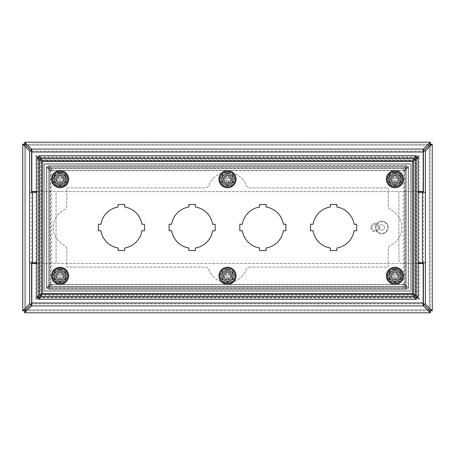 <?xml version="1.0" encoding="UTF-8"?>
<svg xmlns="http://www.w3.org/2000/svg" width="455" height="455" viewBox="0 0 455 455"><rect width="100%" height="100%" fill="white"/><g stroke="black" fill="none" stroke-linecap="round" stroke-linejoin="round"><path stroke-width="0.34" stroke-dasharray="2.27 1.71" d="M60.054 279.865A4.027 4.027 0 0 0 63.546 273.819A4.027 4.027 0 0 0 56.568 273.819A4.027 4.027 0 0 0 60.054 279.865A4.027 4.027 0 0 0 63.546 273.819A4.027 4.027 0 0 0 56.568 273.819A4.027 4.027 0 0 0 60.054 279.865M394.946 279.865A4.027 4.027 0 0 0 398.432 273.819A4.027 4.027 0 0 0 391.454 273.819A4.027 4.027 0 0 0 394.946 279.865A4.027 4.027 0 0 0 398.432 273.819A4.027 4.027 0 0 0 391.454 273.819A4.027 4.027 0 0 0 394.946 279.865M394.946 183.194A4.027 4.027 0 0 0 398.432 177.154A4.027 4.027 0 0 0 391.454 177.154A4.027 4.027 0 0 0 394.946 183.194A4.027 4.027 0 0 0 398.432 177.154A4.027 4.027 0 0 0 391.454 177.154A4.027 4.027 0 0 0 394.946 183.194M60.054 183.194A4.027 4.027 0 0 0 63.546 177.154A4.027 4.027 0 0 0 56.568 177.154A4.027 4.027 0 0 0 60.054 183.194A4.027 4.027 0 0 0 63.546 177.154A4.027 4.027 0 0 0 56.568 177.154A4.027 4.027 0 0 0 60.054 183.194M227.5 279.865A4.027 4.027 0 0 0 230.992 273.819A4.027 4.027 0 0 0 224.008 273.819A4.027 4.027 0 0 0 227.5 279.865A4.027 4.027 0 0 0 230.992 273.819A4.027 4.027 0 0 0 224.008 273.819A4.027 4.027 0 0 0 227.5 279.865M227.5 183.194A4.027 4.027 0 0 0 230.992 177.154A4.027 4.027 0 0 0 224.008 177.154A4.027 4.027 0 0 0 227.5 183.194A4.027 4.027 0 0 0 230.992 177.154A4.027 4.027 0 0 0 224.008 177.154A4.027 4.027 0 0 0 227.5 183.194M283.351 224.241A20.748 20.748 0 0 0 266.118 207.014L266.118 204.454L259.606 204.454L259.606 207.014A20.748 20.748 0 0 0 242.373 224.241L239.819 224.241L239.819 230.759L242.373 230.759A20.748 20.748 0 0 0 259.606 247.986L259.606 250.546L266.118 250.546L266.118 247.986A20.748 20.748 0 0 0 283.351 230.759L285.905 230.759L285.905 224.241L283.351 224.241M212.627 224.241A20.748 20.748 0 0 0 195.394 207.014L195.394 204.454L188.882 204.454L188.882 207.014A20.748 20.748 0 0 0 171.649 224.241L169.095 224.241L169.095 230.759L171.649 230.759A20.748 20.748 0 0 0 188.882 247.986L188.882 250.546L195.394 250.546L195.394 247.986A20.748 20.748 0 0 0 212.627 230.759L215.181 230.759L215.181 224.241L212.627 224.241M141.903 224.241A20.748 20.748 0 0 0 124.67 207.014L124.67 204.454L118.152 204.454L118.152 207.014A20.748 20.748 0 0 0 100.925 224.241L98.371 224.241L98.371 230.759L100.925 230.759A20.748 20.748 0 0 0 118.152 247.986L118.152 250.546L124.67 250.546L124.67 247.986A20.748 20.748 0 0 0 141.903 230.759L144.457 230.759L144.457 224.241L141.903 224.241M354.075 224.241A20.748 20.748 0 0 0 336.848 207.014L336.848 204.454L330.33 204.454L330.33 207.014A20.748 20.748 0 0 0 313.097 224.241L310.543 224.241L310.543 230.759L313.097 230.759A20.748 20.748 0 0 0 330.33 247.986L330.33 250.546L336.848 250.546L336.848 247.986A20.748 20.748 0 0 0 354.075 230.759L356.629 230.759L356.629 224.241L354.075 224.241M413.675 296.734L413.675 294.812L412.702 293.833L42.298 293.833L42.298 161.167L412.702 161.167L412.702 293.833L413.68 294.806L413.68 160.194L412.702 161.167L413.675 160.188L41.325 160.188L42.298 161.167L41.32 160.194L41.32 294.806L42.298 293.833L41.32 294.806L415.603 294.806M41.325 296.734L41.325 294.812L39.397 294.806M415.603 160.194L413.68 160.194L413.675 158.266M41.325 158.266L41.325 160.188L39.397 160.194M38.789 297.342L416.211 297.342L416.211 157.663L38.789 157.657L38.789 297.337M249.977 267.091A4.288 4.288 0 0 0 245.967 269.872A19.719 19.719 0 0 1 209.033 269.872A4.288 4.288 0 0 0 205.023 267.091L66.811 267.091L66.811 249.141A4.288 4.288 0 0 0 64.382 245.273A19.719 19.719 0 0 1 64.382 209.727A4.288 4.288 0 0 0 66.811 205.859L66.811 187.909L205.023 187.909A4.288 4.288 0 0 0 209.033 185.128A19.719 19.719 0 0 1 245.967 185.128A4.288 4.288 0 0 0 249.977 187.909L388.189 187.909L388.189 205.859A4.288 4.288 0 0 0 390.617 209.727A19.719 19.719 0 0 1 390.617 245.273A4.288 4.288 0 0 0 388.189 249.141L388.189 267.091L249.977 267.091L388.189 267.091L388.189 249.141A4.288 4.288 0 0 1 390.617 245.273A19.719 19.719 0 0 0 390.617 209.727A4.288 4.288 0 0 1 388.189 205.859L388.189 187.909L249.977 187.909A4.288 4.288 0 0 1 245.967 185.128A19.719 19.719 0 0 0 209.033 185.128A4.288 4.288 0 0 1 205.023 187.909L66.811 187.909L66.811 205.859A4.288 4.288 0 0 1 64.382 209.727A19.719 19.719 0 0 0 64.382 245.273A4.288 4.288 0 0 1 66.811 249.141L66.811 267.091L205.023 267.091A4.288 4.288 0 0 1 209.033 269.872A19.719 19.719 0 0 0 245.967 269.872A4.288 4.288 0 0 1 249.977 267.091M394.946 172.326A6.859 6.859 0 0 1 400.883 182.614A6.859 6.859 0 0 1 389.002 182.614A6.859 6.859 0 0 1 394.946 172.326A6.859 6.859 0 0 1 400.883 182.614A6.859 6.859 0 0 1 389.002 182.614A6.859 6.859 0 0 1 394.946 172.326M60.054 172.326A6.859 6.859 0 0 1 65.998 182.614A6.859 6.859 0 0 1 54.117 182.614A6.859 6.859 0 0 1 60.054 172.326A6.859 6.859 0 0 1 65.998 182.614A6.859 6.859 0 0 1 54.117 182.614A6.859 6.859 0 0 1 60.054 172.326M394.946 268.956A6.859 6.859 0 0 1 400.883 279.245A6.859 6.859 0 0 1 389.002 279.245A6.859 6.859 0 0 1 394.946 268.956A6.859 6.859 0 0 1 400.883 279.245A6.859 6.859 0 0 1 389.002 279.245A6.859 6.859 0 0 1 394.946 268.956M60.054 268.956A6.859 6.859 0 0 1 65.998 279.245A6.859 6.859 0 0 1 54.117 279.245A6.859 6.859 0 0 1 60.054 268.956A6.859 6.859 0 0 1 65.998 279.245A6.859 6.859 0 0 1 54.117 279.245A6.859 6.859 0 0 1 60.054 268.956M51.773 168.754L48.702 165.683C49.021 165.421 49.339 166.371 49.658 168.532C47.502 168.213 46.552 167.889 46.808 167.571L48.696 167.571L49.658 168.532L48.702 167.571L51.773 170.642L403.227 170.642L406.161 167.537L48.702 167.571L48.702 165.683L406.161 165.58L403.227 168.754L403.227 284.352L406.304 287.429L406.338 167.707L403.227 170.648L405.115 170.648L405.115 284.352L51.773 284.358L48.839 287.463L406.298 287.429L403.227 284.358L403.227 286.246L51.773 286.246L51.773 170.648L48.696 167.571L48.696 287.429L51.773 284.352L49.885 284.352L49.885 170.648L51.773 170.648L51.773 168.754L403.227 168.754M405.115 170.648L408.192 167.571C408.448 167.889 407.498 168.208 405.342 168.532C405.661 166.371 405.979 165.421 406.298 165.683L406.298 167.571L405.342 168.532L406.304 167.571L408.289 167.707L408.289 287.293L405.115 284.352M403.227 286.246L406.298 289.317C405.979 289.579 405.661 288.629 405.342 286.468C407.498 286.786 408.448 287.111 408.192 287.429L406.304 287.429L405.342 286.468L406.298 287.429L406.161 289.42L48.839 289.42L51.773 286.246M49.885 284.352L46.808 287.429C46.552 287.111 47.502 286.792 49.658 286.468C49.339 288.629 49.021 289.579 48.702 289.317L48.702 287.429L49.658 286.468L48.696 287.429L46.711 287.293L46.711 167.707L49.885 170.648M371.843 227.5A3.259 3.259 0 0 1 376.729 224.679A3.259 3.259 0 0 1 376.729 230.321A3.259 3.259 0 0 1 371.843 227.5A3.259 3.259 0 0 0 376.729 230.321A3.259 3.259 0 0 0 376.729 224.679A3.259 3.259 0 0 0 371.843 227.5M370.814 227.5A4.288 4.288 0 0 0 377.24 231.214A4.288 4.288 0 0 0 377.24 223.786A4.288 4.288 0 0 0 370.814 227.5A4.288 4.288 0 0 1 377.24 223.786A4.288 4.288 0 0 1 377.24 231.214A4.288 4.288 0 0 1 370.814 227.5M375.381 227.5A6.427 6.427 0 0 1 385.027 221.932A6.427 6.427 0 0 1 385.027 233.068A6.427 6.427 0 0 1 375.381 227.5A6.427 6.427 0 0 0 381.808 233.927A6.427 6.427 0 0 0 388.24 227.5A6.427 6.427 0 0 0 381.808 221.073A6.427 6.427 0 0 0 375.381 227.5M376.069 227.5A5.744 5.744 0 0 1 384.68 222.523A5.744 5.744 0 0 1 384.68 232.477A5.744 5.744 0 0 1 376.069 227.5M387.552 227.5A5.744 5.744 0 0 0 378.935 222.523A5.744 5.744 0 0 0 378.935 232.477A5.744 5.744 0 0 0 387.552 227.5M379.134 227.5A2.679 2.679 0 0 0 383.15 229.82A2.679 2.679 0 0 0 383.15 225.179A2.679 2.679 0 0 0 379.134 227.5A2.679 2.679 0 0 0 383.15 229.82A2.679 2.679 0 0 0 383.15 225.179A2.679 2.679 0 0 0 379.134 227.5M389.537 179.162A5.403 5.403 0 0 0 397.636 183.837A5.403 5.403 0 0 0 397.636 174.481A5.403 5.403 0 0 0 389.537 179.162A5.403 5.403 0 0 1 397.636 174.481A5.403 5.403 0 0 1 397.636 183.837A5.403 5.403 0 0 1 389.537 179.162M393.82 179.162A1.115 1.115 0 0 0 395.492 180.123A1.115 1.115 0 0 0 395.492 178.195A1.115 1.115 0 0 0 393.82 179.162A1.115 1.115 0 0 1 395.492 178.195A1.115 1.115 0 0 1 395.492 180.123A1.115 1.115 0 0 1 393.82 179.162M387.973 179.162A6.962 6.962 0 0 1 398.415 173.133A6.962 6.962 0 0 1 398.415 185.191A6.962 6.962 0 0 1 387.973 179.162A6.962 6.962 0 0 1 398.415 173.133A6.962 6.962 0 0 1 398.415 185.191A6.962 6.962 0 0 1 387.973 179.162M390.839 179.162A4.095 4.095 0 0 0 396.982 182.711A4.095 4.095 0 0 0 396.982 175.613A4.095 4.095 0 0 0 390.839 179.162A4.095 4.095 0 0 1 396.982 175.613A4.095 4.095 0 0 1 396.982 182.711A4.095 4.095 0 0 1 390.839 179.162M388.513 275.832A6.427 6.427 0 0 1 398.159 270.264A6.427 6.427 0 0 1 398.159 281.4A6.427 6.427 0 0 1 388.513 275.832A6.427 6.427 0 0 0 398.159 281.4A6.427 6.427 0 0 0 398.159 270.264A6.427 6.427 0 0 0 388.513 275.832M390.828 275.832A4.118 4.118 0 0 1 396.999 272.272A4.118 4.118 0 0 1 396.999 279.398A4.118 4.118 0 0 1 390.919 274.974L392.483 274.974A2.605 2.605 0 0 1 394.087 273.37L394.087 271.811A4.118 4.118 0 0 1 395.799 271.811L395.799 273.37A2.605 2.605 0 0 1 397.403 274.974L398.967 274.974A4.118 4.118 0 0 1 398.967 276.691L397.403 276.691A2.605 2.605 0 0 1 395.799 278.295L395.799 279.859A4.118 4.118 0 0 1 394.087 279.859L394.087 278.295A2.605 2.605 0 0 1 392.483 276.691L390.919 276.691A4.118 4.118 0 0 1 390.828 275.832M394.087 271.811A4.118 4.118 0 0 0 390.919 274.974L392.483 274.974A2.605 2.605 0 0 1 394.087 273.37L394.087 271.811M390.919 276.691A4.118 4.118 0 0 0 394.087 279.859L394.087 278.295A2.605 2.605 0 0 1 392.483 276.691L390.919 276.691M395.799 279.859A4.118 4.118 0 0 0 398.967 276.691L397.403 276.691A2.605 2.605 0 0 1 395.799 278.295L395.799 279.859M398.967 274.974A4.118 4.118 0 0 0 395.799 271.811L395.799 273.37A2.605 2.605 0 0 1 397.403 274.974L398.967 274.974M398.199 275.832A3.259 3.259 0 0 1 393.313 278.653A3.259 3.259 0 0 1 393.313 273.011A3.259 3.259 0 0 1 398.199 275.832A3.259 3.259 0 0 0 393.313 273.011A3.259 3.259 0 0 0 393.313 278.653A3.259 3.259 0 0 0 398.199 275.832M399.228 275.832A4.288 4.288 0 0 0 392.801 272.118A4.288 4.288 0 0 0 392.801 279.546A4.288 4.288 0 0 0 399.228 275.832A4.288 4.288 0 0 1 392.801 279.546A4.288 4.288 0 0 1 392.801 272.118A4.288 4.288 0 0 1 399.228 275.832M396.914 275.832A1.974 1.974 0 0 0 393.956 274.126A1.974 1.974 0 0 0 393.956 277.539A1.974 1.974 0 0 0 396.914 275.832M387.228 275.832A7.718 7.718 0 0 1 398.802 269.15A7.718 7.718 0 0 1 398.802 282.515A7.718 7.718 0 0 1 387.228 275.832M400.292 278.921L394.946 282.009L389.594 278.921L389.594 272.744L394.946 269.656L400.292 272.744L400.292 278.921M390.657 275.832A4.288 4.288 0 0 0 397.084 279.546A4.288 4.288 0 0 0 397.084 272.118A4.288 4.288 0 0 0 390.657 275.832A4.288 4.288 0 0 0 397.084 279.546A4.288 4.288 0 0 0 397.084 272.118A4.288 4.288 0 0 0 390.657 275.832M386.369 275.832A8.571 8.571 0 0 0 399.228 283.26A8.571 8.571 0 0 0 399.228 268.41A8.571 8.571 0 0 0 386.369 275.832M222.091 179.162A5.403 5.403 0 0 0 230.19 183.837A5.403 5.403 0 0 0 230.19 174.481A5.403 5.403 0 0 0 222.091 179.162A5.403 5.403 0 0 1 230.19 174.481A5.403 5.403 0 0 1 230.19 183.837A5.403 5.403 0 0 1 222.091 179.162M226.38 179.162A1.115 1.115 0 0 0 228.052 180.123A1.115 1.115 0 0 0 228.052 178.195A1.115 1.115 0 0 0 226.38 179.162A1.115 1.115 0 0 1 228.052 178.195A1.115 1.115 0 0 1 228.052 180.123A1.115 1.115 0 0 1 226.38 179.162M220.533 179.162A6.962 6.962 0 0 1 230.975 173.133A6.962 6.962 0 0 1 230.975 185.191A6.962 6.962 0 0 1 220.533 179.162A6.962 6.962 0 0 1 230.975 173.133A6.962 6.962 0 0 1 230.975 185.191A6.962 6.962 0 0 1 220.533 179.162M223.394 179.162A4.095 4.095 0 0 0 229.542 182.711A4.095 4.095 0 0 0 229.542 175.613A4.095 4.095 0 0 0 223.394 179.162A4.095 4.095 0 0 1 229.542 175.613A4.095 4.095 0 0 1 229.542 182.711A4.095 4.095 0 0 1 223.394 179.162M408.51 166.496L46.49 166.496L50.516 170.517L404.484 170.517L408.51 166.496L408.51 288.504L404.552 284.551L404.552 170.449L406.372 168.629L406.372 286.371L404.552 284.551L50.448 284.551L46.49 288.504L46.49 166.496M46.49 288.504L408.51 288.504M41.553 293.447L41.553 161.553L413.447 161.553L413.447 293.447L41.553 293.447L413.459 293.458L413.459 161.542L415.688 159.313L39.312 159.313L41.553 161.553L41.541 293.458L413.459 293.458L413.459 161.542L41.541 161.542L41.541 293.458L39.312 295.687L415.688 295.687L413.447 293.447M404.552 170.449L50.448 170.449L48.628 168.629L406.372 168.629M50.448 170.449L50.448 284.551L404.552 284.551M50.448 284.551L48.628 286.371L48.628 168.629M39.312 159.313L39.312 295.687M415.688 295.687L415.688 159.313M408.317 288.316L46.683 288.316L46.683 166.684L408.317 166.684L408.317 288.316L408.317 166.684L46.683 166.684L46.683 288.316L408.317 288.316M417.935 297.337L417.935 157.663M416.211 157.066L38.789 157.066M37.065 157.663L37.065 297.337M38.789 297.934L416.211 297.934M419.118 191.566L419.118 155.883L35.882 155.883L35.882 191.566M35.882 263.434L35.882 299.117L419.118 299.117L419.118 263.434M419.118 262.74L419.118 192.26M35.882 192.26L35.882 262.74M44.624 290.375L410.376 290.375L410.376 164.625L44.624 164.625L44.624 290.375L44.624 164.625L410.376 164.625L410.376 290.375L44.624 290.375M416.547 158.454L38.453 158.454L38.453 296.546L416.547 296.546L416.547 158.454L38.453 158.454L38.453 296.546L416.547 296.546L416.547 158.454M411.405 291.399L43.595 291.399L43.595 163.601L411.405 163.601L411.405 291.399L411.405 163.601L43.595 163.601L43.595 291.399L411.405 291.399M40.512 294.487L40.512 160.513L414.488 160.513L414.488 294.487L40.512 294.487L40.512 160.513L414.488 160.513L414.488 294.487L40.512 294.487M413.459 161.542L41.541 161.542M54.645 275.827A5.403 5.403 0 0 0 62.75 280.502A5.403 5.403 0 0 0 62.75 271.152A5.403 5.403 0 0 0 54.645 275.827A5.403 5.403 0 0 1 62.75 271.152A5.403 5.403 0 0 1 62.75 280.502A5.403 5.403 0 0 1 54.645 275.827M58.934 275.827A1.115 1.115 0 0 0 60.606 276.794A1.115 1.115 0 0 0 60.606 274.86A1.115 1.115 0 0 0 58.934 275.827A1.115 1.115 0 0 1 60.606 274.86A1.115 1.115 0 0 1 60.606 276.794A1.115 1.115 0 0 1 58.934 275.827M53.087 275.827A6.962 6.962 0 0 1 63.529 269.798A6.962 6.962 0 0 1 63.529 281.855A6.962 6.962 0 0 1 53.087 275.827A6.962 6.962 0 0 1 63.529 269.798A6.962 6.962 0 0 1 63.529 281.855A6.962 6.962 0 0 1 53.087 275.827M55.954 275.827A4.095 4.095 0 0 0 62.096 279.376A4.095 4.095 0 0 0 62.096 272.278A4.095 4.095 0 0 0 55.954 275.827A4.095 4.095 0 0 1 62.096 272.278A4.095 4.095 0 0 1 62.096 279.376A4.095 4.095 0 0 1 55.954 275.827M389.537 275.827A5.403 5.403 0 0 0 397.636 280.502A5.403 5.403 0 0 0 397.636 271.152A5.403 5.403 0 0 0 389.537 275.827A5.403 5.403 0 0 1 397.636 271.152A5.403 5.403 0 0 1 397.636 280.502A5.403 5.403 0 0 1 389.537 275.827M393.82 275.827A1.115 1.115 0 0 0 395.492 276.794A1.115 1.115 0 0 0 395.492 274.86A1.115 1.115 0 0 0 393.82 275.827A1.115 1.115 0 0 1 395.492 274.86A1.115 1.115 0 0 1 395.492 276.794A1.115 1.115 0 0 1 393.82 275.827M387.973 275.827A6.962 6.962 0 0 1 398.415 269.798A6.962 6.962 0 0 1 398.415 281.855A6.962 6.962 0 0 1 387.973 275.827A6.962 6.962 0 0 1 398.415 269.798A6.962 6.962 0 0 1 398.415 281.855A6.962 6.962 0 0 1 387.973 275.827M390.839 275.827A4.095 4.095 0 0 0 396.982 279.376A4.095 4.095 0 0 0 396.982 272.278A4.095 4.095 0 0 0 390.839 275.827A4.095 4.095 0 0 1 396.982 272.278A4.095 4.095 0 0 1 396.982 279.376A4.095 4.095 0 0 1 390.839 275.827M222.091 275.827A5.403 5.403 0 0 0 230.19 280.502A5.403 5.403 0 0 0 230.19 271.152A5.403 5.403 0 0 0 222.091 275.827A5.403 5.403 0 0 1 230.19 271.152A5.403 5.403 0 0 1 230.19 280.502A5.403 5.403 0 0 1 222.091 275.827M226.38 275.827A1.115 1.115 0 0 0 228.052 276.794A1.115 1.115 0 0 0 228.052 274.86A1.115 1.115 0 0 0 226.38 275.827A1.115 1.115 0 0 1 228.052 274.86A1.115 1.115 0 0 1 228.052 276.794A1.115 1.115 0 0 1 226.38 275.827M220.533 275.827A6.962 6.962 0 0 1 230.975 269.798A6.962 6.962 0 0 1 230.975 281.855A6.962 6.962 0 0 1 220.533 275.827A6.962 6.962 0 0 1 230.975 269.798A6.962 6.962 0 0 1 230.975 281.855A6.962 6.962 0 0 1 220.533 275.827M223.394 275.827A4.095 4.095 0 0 0 229.542 279.376A4.095 4.095 0 0 0 229.542 272.278A4.095 4.095 0 0 0 223.394 275.827A4.095 4.095 0 0 1 229.542 272.278A4.095 4.095 0 0 1 229.542 279.376A4.095 4.095 0 0 1 223.394 275.827M54.645 179.162A5.403 5.403 0 0 0 62.75 183.837A5.403 5.403 0 0 0 62.75 174.481A5.403 5.403 0 0 0 54.645 179.162A5.403 5.403 0 0 1 62.75 174.481A5.403 5.403 0 0 1 62.75 183.837A5.403 5.403 0 0 1 54.645 179.162M58.934 179.162A1.115 1.115 0 0 0 60.606 180.123A1.115 1.115 0 0 0 60.606 178.195A1.115 1.115 0 0 0 58.934 179.162A1.115 1.115 0 0 1 60.606 178.195A1.115 1.115 0 0 1 60.606 180.123A1.115 1.115 0 0 1 58.934 179.162M53.087 179.162A6.962 6.962 0 0 1 63.529 173.133A6.962 6.962 0 0 1 63.529 185.191A6.962 6.962 0 0 1 53.087 179.162A6.962 6.962 0 0 1 63.529 173.133A6.962 6.962 0 0 1 63.529 185.191A6.962 6.962 0 0 1 53.087 179.162M55.954 179.162A4.095 4.095 0 0 0 62.096 182.711A4.095 4.095 0 0 0 62.096 175.613A4.095 4.095 0 0 0 55.954 179.162A4.095 4.095 0 0 1 62.096 175.613A4.095 4.095 0 0 1 62.096 182.711A4.095 4.095 0 0 1 55.954 179.162M53.627 275.832A6.427 6.427 0 0 1 63.273 270.264A6.427 6.427 0 0 1 63.273 281.4A6.427 6.427 0 0 1 53.627 275.832A6.427 6.427 0 0 0 63.273 281.4A6.427 6.427 0 0 0 63.273 270.264A6.427 6.427 0 0 0 53.627 275.832M55.942 275.832A4.118 4.118 0 0 1 62.113 272.272A4.118 4.118 0 0 1 62.113 279.398A4.118 4.118 0 0 1 56.033 274.974L57.597 274.974A2.605 2.605 0 0 1 59.201 273.37L59.201 271.811A4.118 4.118 0 0 1 60.913 271.811L60.913 273.37A2.605 2.605 0 0 1 62.517 274.974L64.081 274.974A4.118 4.118 0 0 1 64.081 276.691L62.517 276.691A2.605 2.605 0 0 1 60.913 278.295L60.913 279.859A4.118 4.118 0 0 1 59.201 279.859L59.201 278.295A2.605 2.605 0 0 1 57.597 276.691L56.033 276.691A4.118 4.118 0 0 1 55.942 275.832M59.201 271.811A4.118 4.118 0 0 0 56.033 274.974L57.597 274.974A2.605 2.605 0 0 1 59.201 273.37L59.201 271.811M56.033 276.691A4.118 4.118 0 0 0 59.201 279.859L59.201 278.295A2.605 2.605 0 0 1 57.597 276.691L56.033 276.691M60.913 279.859A4.118 4.118 0 0 0 64.081 276.691L62.517 276.691A2.605 2.605 0 0 1 60.913 278.295L60.913 279.859M64.081 274.974A4.118 4.118 0 0 0 60.913 271.811L60.913 273.37A2.605 2.605 0 0 1 62.517 274.974L64.081 274.974M63.313 275.832A3.259 3.259 0 0 1 58.428 278.653A3.259 3.259 0 0 1 58.428 273.011A3.259 3.259 0 0 1 63.313 275.832A3.259 3.259 0 0 0 58.428 273.011A3.259 3.259 0 0 0 58.428 278.653A3.259 3.259 0 0 0 63.313 275.832M64.343 275.832A4.288 4.288 0 0 0 57.916 272.118A4.288 4.288 0 0 0 57.916 279.546A4.288 4.288 0 0 0 64.343 275.832A4.288 4.288 0 0 1 57.916 279.546A4.288 4.288 0 0 1 57.916 272.118A4.288 4.288 0 0 1 64.343 275.832M62.028 275.832A1.974 1.974 0 0 0 59.07 274.126A1.974 1.974 0 0 0 59.07 277.539A1.974 1.974 0 0 0 62.028 275.832M52.342 275.832A7.718 7.718 0 0 1 63.916 269.15A7.718 7.718 0 0 1 63.916 282.515A7.718 7.718 0 0 1 52.342 275.832M65.406 278.921L60.054 282.009L54.708 278.921L54.708 272.744L60.054 269.656L65.406 272.744L65.406 278.921M55.772 275.832A4.288 4.288 0 0 0 62.198 279.546A4.288 4.288 0 0 0 62.198 272.118A4.288 4.288 0 0 0 55.772 275.832A4.288 4.288 0 0 0 62.198 279.546A4.288 4.288 0 0 0 62.198 272.118A4.288 4.288 0 0 0 55.772 275.832M51.483 275.832A8.571 8.571 0 0 0 64.343 283.26A8.571 8.571 0 0 0 64.343 268.41A8.571 8.571 0 0 0 51.483 275.832M388.513 179.168A6.427 6.427 0 0 1 398.159 173.6A6.427 6.427 0 0 1 398.159 184.736A6.427 6.427 0 0 1 388.513 179.168A6.427 6.427 0 0 0 398.159 184.736A6.427 6.427 0 0 0 398.159 173.6A6.427 6.427 0 0 0 388.513 179.168M390.828 179.168A4.118 4.118 0 0 1 396.999 175.602A4.118 4.118 0 0 1 396.999 182.728A4.118 4.118 0 0 1 390.919 178.309L392.483 178.309A2.605 2.605 0 0 1 394.087 176.705L394.087 175.141A4.118 4.118 0 0 1 395.799 175.141L395.799 176.705A2.605 2.605 0 0 1 397.403 178.309L398.967 178.309A4.118 4.118 0 0 1 398.967 180.026L397.403 180.026A2.605 2.605 0 0 1 395.799 181.63L395.799 183.189A4.118 4.118 0 0 1 394.087 183.189L394.087 181.63A2.605 2.605 0 0 1 392.483 180.026L390.919 180.026A4.118 4.118 0 0 1 390.828 179.168M394.087 175.141A4.118 4.118 0 0 0 390.919 178.309L392.483 178.309A2.605 2.605 0 0 1 394.087 176.705L394.087 175.141M390.919 180.026A4.118 4.118 0 0 0 394.087 183.189L394.087 181.63A2.605 2.605 0 0 1 392.483 180.026L390.919 180.026M395.799 183.189A4.118 4.118 0 0 0 398.967 180.026L397.403 180.026A2.605 2.605 0 0 1 395.799 181.63L395.799 183.189M398.967 178.309A4.118 4.118 0 0 0 395.799 175.141L395.799 176.705A2.605 2.605 0 0 1 397.403 178.309L398.967 178.309M398.199 179.168A3.259 3.259 0 0 1 393.313 181.989A3.259 3.259 0 0 1 393.313 176.347A3.259 3.259 0 0 1 398.199 179.168A3.259 3.259 0 0 0 393.313 176.347A3.259 3.259 0 0 0 393.313 181.989A3.259 3.259 0 0 0 398.199 179.168M399.228 179.168A4.288 4.288 0 0 0 392.801 175.454A4.288 4.288 0 0 0 392.801 182.882A4.288 4.288 0 0 0 399.228 179.168A4.288 4.288 0 0 1 392.801 182.882A4.288 4.288 0 0 1 392.801 175.454A4.288 4.288 0 0 1 399.228 179.168M396.914 179.168A1.974 1.974 0 0 0 393.956 177.461A1.974 1.974 0 0 0 393.956 180.874A1.974 1.974 0 0 0 396.914 179.168M387.228 179.168A7.718 7.718 0 0 1 398.802 172.485A7.718 7.718 0 0 1 398.802 185.85A7.718 7.718 0 0 1 387.228 179.168M400.292 182.256L394.946 185.344L389.594 182.256L389.594 176.079L394.946 172.991L400.292 176.079L400.292 182.256M390.657 179.168A4.288 4.288 0 0 0 397.084 182.882A4.288 4.288 0 0 0 397.084 175.454A4.288 4.288 0 0 0 390.657 179.168A4.288 4.288 0 0 0 397.084 182.882A4.288 4.288 0 0 0 397.084 175.454A4.288 4.288 0 0 0 390.657 179.168M386.369 179.168A8.571 8.571 0 0 0 399.228 186.59A8.571 8.571 0 0 0 399.228 171.74A8.571 8.571 0 0 0 386.369 179.168M53.627 179.168A6.427 6.427 0 0 1 63.273 173.6A6.427 6.427 0 0 1 63.273 184.736A6.427 6.427 0 0 1 53.627 179.168A6.427 6.427 0 0 0 63.273 184.736A6.427 6.427 0 0 0 63.273 173.6A6.427 6.427 0 0 0 53.627 179.168M55.942 179.168A4.118 4.118 0 0 1 62.113 175.602A4.118 4.118 0 0 1 62.113 182.728A4.118 4.118 0 0 1 56.033 178.309L57.597 178.309A2.605 2.605 0 0 1 59.201 176.705L59.201 175.141A4.118 4.118 0 0 1 60.913 175.141L60.913 176.705A2.605 2.605 0 0 1 62.517 178.309L64.081 178.309A4.118 4.118 0 0 1 64.081 180.026L62.517 180.026A2.605 2.605 0 0 1 60.913 181.63L60.913 183.189A4.118 4.118 0 0 1 59.201 183.189L59.201 181.63A2.605 2.605 0 0 1 57.597 180.026L56.033 180.026A4.118 4.118 0 0 1 55.942 179.168M59.201 175.141A4.118 4.118 0 0 0 56.033 178.309L57.597 178.309A2.605 2.605 0 0 1 59.201 176.705L59.201 175.141M56.033 180.026A4.118 4.118 0 0 0 59.201 183.189L59.201 181.63A2.605 2.605 0 0 1 57.597 180.026L56.033 180.026M60.913 183.189A4.118 4.118 0 0 0 64.081 180.026L62.517 180.026A2.605 2.605 0 0 1 60.913 181.63L60.913 183.189M64.081 178.309A4.118 4.118 0 0 0 60.913 175.141L60.913 176.705A2.605 2.605 0 0 1 62.517 178.309L64.081 178.309M63.313 179.168A3.259 3.259 0 0 1 58.428 181.989A3.259 3.259 0 0 1 58.428 176.347A3.259 3.259 0 0 1 63.313 179.168A3.259 3.259 0 0 0 58.428 176.347A3.259 3.259 0 0 0 58.428 181.989A3.259 3.259 0 0 0 63.313 179.168M64.343 179.168A4.288 4.288 0 0 0 57.916 175.454A4.288 4.288 0 0 0 57.916 182.882A4.288 4.288 0 0 0 64.343 179.168A4.288 4.288 0 0 1 57.916 182.882A4.288 4.288 0 0 1 57.916 175.454A4.288 4.288 0 0 1 64.343 179.168M62.028 179.168A1.974 1.974 0 0 0 59.07 177.461A1.974 1.974 0 0 0 59.07 180.874A1.974 1.974 0 0 0 62.028 179.168M52.342 179.168A7.718 7.718 0 0 1 63.916 172.485A7.718 7.718 0 0 1 63.916 185.85A7.718 7.718 0 0 1 52.342 179.168M65.406 182.256L60.054 185.344L54.708 182.256L54.708 176.079L60.054 172.991L65.406 176.079L65.406 182.256M55.772 179.168A4.288 4.288 0 0 0 62.198 182.882A4.288 4.288 0 0 0 62.198 175.454A4.288 4.288 0 0 0 55.772 179.168A4.288 4.288 0 0 0 62.198 182.882A4.288 4.288 0 0 0 62.198 175.454A4.288 4.288 0 0 0 55.772 179.168M51.483 179.168A8.571 8.571 0 0 0 64.343 186.59A8.571 8.571 0 0 0 64.343 171.74A8.571 8.571 0 0 0 51.483 179.168M221.073 275.832A6.427 6.427 0 0 1 230.713 270.264A6.427 6.427 0 0 1 230.713 281.4A6.427 6.427 0 0 1 221.073 275.832A6.427 6.427 0 0 0 230.713 281.4A6.427 6.427 0 0 0 230.713 270.264A6.427 6.427 0 0 0 221.073 275.832M223.382 275.832A4.118 4.118 0 0 1 229.559 272.272A4.118 4.118 0 0 1 229.559 279.398A4.118 4.118 0 0 1 223.473 274.974L225.037 274.974A2.605 2.605 0 0 1 226.641 273.37L226.641 271.811A4.118 4.118 0 0 1 228.359 271.811L228.359 273.37A2.605 2.605 0 0 1 229.963 274.974L231.527 274.974A4.118 4.118 0 0 1 231.527 276.691L229.963 276.691A2.605 2.605 0 0 1 228.359 278.295L228.359 279.859A4.118 4.118 0 0 1 226.641 279.859L226.641 278.295A2.605 2.605 0 0 1 225.037 276.691L223.473 276.691A4.118 4.118 0 0 1 223.382 275.832M226.641 271.811A4.118 4.118 0 0 0 223.473 274.974L225.037 274.974A2.605 2.605 0 0 1 226.641 273.37L226.641 271.811M223.473 276.691A4.118 4.118 0 0 0 226.641 279.859L226.641 278.295A2.605 2.605 0 0 1 225.037 276.691L223.473 276.691M228.359 279.859A4.118 4.118 0 0 0 231.527 276.691L229.963 276.691A2.605 2.605 0 0 1 228.359 278.295L228.359 279.859M231.527 274.974A4.118 4.118 0 0 0 228.359 271.811L228.359 273.37A2.605 2.605 0 0 1 229.963 274.974L231.527 274.974M230.759 275.832A3.259 3.259 0 0 1 225.873 278.653A3.259 3.259 0 0 1 225.873 273.011A3.259 3.259 0 0 1 230.759 275.832A3.259 3.259 0 0 0 225.873 273.011A3.259 3.259 0 0 0 225.873 278.653A3.259 3.259 0 0 0 230.759 275.832M231.788 275.832A4.288 4.288 0 0 0 225.356 272.118A4.288 4.288 0 0 0 225.356 279.546A4.288 4.288 0 0 0 231.788 275.832A4.288 4.288 0 0 1 225.356 279.546A4.288 4.288 0 0 1 225.356 272.118A4.288 4.288 0 0 1 231.788 275.832M229.474 275.832A1.974 1.974 0 0 0 226.516 274.126A1.974 1.974 0 0 0 226.516 277.539A1.974 1.974 0 0 0 229.474 275.832M219.782 275.832A7.718 7.718 0 0 1 231.356 269.15A7.718 7.718 0 0 1 231.356 282.515A7.718 7.718 0 0 1 219.782 275.832M232.852 278.921L227.5 282.009L222.148 278.921L222.148 272.744L227.5 269.656L232.852 272.744L232.852 278.921M223.212 275.832A4.288 4.288 0 0 0 229.644 279.546A4.288 4.288 0 0 0 229.644 272.118A4.288 4.288 0 0 0 223.212 275.832A4.288 4.288 0 0 0 229.644 279.546A4.288 4.288 0 0 0 229.644 272.118A4.288 4.288 0 0 0 223.212 275.832M218.929 275.832A8.571 8.571 0 0 0 231.788 283.26A8.571 8.571 0 0 0 231.788 268.41A8.571 8.571 0 0 0 218.929 275.832M221.073 179.168A6.427 6.427 0 0 1 230.713 173.6A6.427 6.427 0 0 1 230.713 184.736A6.427 6.427 0 0 1 221.073 179.168A6.427 6.427 0 0 0 230.713 184.736A6.427 6.427 0 0 0 230.713 173.6A6.427 6.427 0 0 0 221.073 179.168M223.382 179.168A4.118 4.118 0 0 1 229.559 175.602A4.118 4.118 0 0 1 229.559 182.728A4.118 4.118 0 0 1 223.473 178.309L225.037 178.309A2.605 2.605 0 0 1 226.641 176.705L226.641 175.141A4.118 4.118 0 0 1 228.359 175.141L228.359 176.705A2.605 2.605 0 0 1 229.963 178.309L231.527 178.309A4.118 4.118 0 0 1 231.527 180.026L229.963 180.026A2.605 2.605 0 0 1 228.359 181.63L228.359 183.189A4.118 4.118 0 0 1 226.641 183.189L226.641 181.63A2.605 2.605 0 0 1 225.037 180.026L223.473 180.026A4.118 4.118 0 0 1 223.382 179.168M226.641 175.141A4.118 4.118 0 0 0 223.473 178.309L225.037 178.309A2.605 2.605 0 0 1 226.641 176.705L226.641 175.141M223.473 180.026A4.118 4.118 0 0 0 226.641 183.189L226.641 181.63A2.605 2.605 0 0 1 225.037 180.026L223.473 180.026M228.359 183.189A4.118 4.118 0 0 0 231.527 180.026L229.963 180.026A2.605 2.605 0 0 1 228.359 181.63L228.359 183.189M231.527 178.309A4.118 4.118 0 0 0 228.359 175.141L228.359 176.705A2.605 2.605 0 0 1 229.963 178.309L231.527 178.309M230.759 179.168A3.259 3.259 0 0 1 225.873 181.989A3.259 3.259 0 0 1 225.873 176.347A3.259 3.259 0 0 1 230.759 179.168A3.259 3.259 0 0 0 225.873 176.347A3.259 3.259 0 0 0 225.873 181.989A3.259 3.259 0 0 0 230.759 179.168M231.788 179.168A4.288 4.288 0 0 0 225.356 175.454A4.288 4.288 0 0 0 225.356 182.882A4.288 4.288 0 0 0 231.788 179.168A4.288 4.288 0 0 1 225.356 182.882A4.288 4.288 0 0 1 225.356 175.454A4.288 4.288 0 0 1 231.788 179.168M229.474 179.168A1.974 1.974 0 0 0 226.516 177.461A1.974 1.974 0 0 0 226.516 180.874A1.974 1.974 0 0 0 229.474 179.168M219.782 179.168A7.718 7.718 0 0 1 231.356 172.485A7.718 7.718 0 0 1 231.356 185.85A7.718 7.718 0 0 1 219.782 179.168M232.852 182.256L227.5 185.344L222.148 182.256L222.148 176.079L227.5 172.991L232.852 176.079L232.852 182.256M223.212 179.168A4.288 4.288 0 0 0 229.644 182.882A4.288 4.288 0 0 0 229.644 175.454A4.288 4.288 0 0 0 223.212 179.168A4.288 4.288 0 0 0 229.644 182.882A4.288 4.288 0 0 0 229.644 175.454A4.288 4.288 0 0 0 223.212 179.168M218.929 179.168A8.571 8.571 0 0 0 231.788 186.59A8.571 8.571 0 0 0 231.788 171.74A8.571 8.571 0 0 0 218.929 179.168M24.712 312.812L25.702 309.866L24.706 310.822L24.706 144.144L430.288 144.144L430.293 310.856L24.741 310.862L25.702 309.866L22.756 310.856M430.288 310.856L429.298 309.866L430.293 310.856L24.712 310.856L24.706 144.144L25.702 145.134L24.706 144.144L430.288 144.144L429.298 145.134L430.288 144.144L430.293 310.856M31.81 305.931L31.81 263.434L423.19 263.434L423.19 305.931M418.139 192.26L425.368 192.26M425.368 262.74L418.139 262.74M423.19 149.069L423.19 191.566L31.81 191.566L31.81 149.069M29.632 192.26L36.861 192.26M36.861 262.74L29.632 262.74M60.066 280.166A4.34 4.34 0 0 1 56.306 273.66A4.34 4.34 0 0 1 63.819 273.66A4.34 4.34 0 0 1 60.066 280.166A4.34 4.34 0 0 1 56.306 273.66A4.34 4.34 0 0 1 63.819 273.66A4.34 4.34 0 0 1 60.066 280.166M227.5 280.166A4.34 4.34 0 0 1 223.741 273.66A4.34 4.34 0 0 1 231.259 273.66A4.34 4.34 0 0 1 227.5 280.166A4.34 4.34 0 0 1 223.741 273.66A4.34 4.34 0 0 1 231.259 273.66A4.34 4.34 0 0 1 227.5 280.166M394.934 280.166A4.34 4.34 0 0 1 391.181 273.66A4.34 4.34 0 0 1 398.694 273.66A4.34 4.34 0 0 1 394.934 280.166A4.34 4.34 0 0 1 391.181 273.66A4.34 4.34 0 0 1 398.694 273.66A4.34 4.34 0 0 1 394.934 280.166M398.95 192.26L398.95 262.74L398.95 192.26M60.066 183.513A4.34 4.34 0 0 1 56.306 177.006A4.34 4.34 0 0 1 63.819 177.006A4.34 4.34 0 0 1 60.066 183.513A4.34 4.34 0 0 1 56.306 177.006A4.34 4.34 0 0 1 63.819 177.006A4.34 4.34 0 0 1 60.066 183.513M227.5 183.513A4.34 4.34 0 0 1 223.741 177.006A4.34 4.34 0 0 1 231.259 177.006A4.34 4.34 0 0 1 227.5 183.513A4.34 4.34 0 0 1 223.741 177.006A4.34 4.34 0 0 1 231.259 177.006A4.34 4.34 0 0 1 227.5 183.513M394.934 183.513A4.34 4.34 0 0 1 391.181 177.006A4.34 4.34 0 0 1 398.694 177.006A4.34 4.34 0 0 1 394.934 183.513A4.34 4.34 0 0 1 391.181 177.006A4.34 4.34 0 0 1 398.694 177.006A4.34 4.34 0 0 1 394.934 183.513M56.05 262.74L56.05 192.26L56.05 262.74M432.244 310.856L429.298 309.866L430.288 312.812M418.139 263.434L36.861 263.434M430.288 142.188L429.298 145.134L432.244 144.144M36.861 191.566L418.139 191.566M22.756 144.144L25.702 145.134L24.712 142.188M405.342 286.468L405.342 168.532L49.658 168.532L49.658 286.468L405.342 286.468L405.342 168.532L49.658 168.532L49.658 286.468L405.342 286.468M406.298 167.571L48.702 167.571M406.304 287.429L406.304 167.571M48.702 287.429L406.298 287.429M48.696 167.571L48.696 287.429M48.702 289.317L406.298 289.317M46.808 167.571L46.808 287.429M406.298 165.683L48.702 165.683M408.192 287.429L408.192 167.571M48.628 286.371L406.372 286.371M429.298 145.139L429.298 309.861L25.702 309.866L25.702 145.139L429.298 145.134L25.702 145.134L25.702 309.866L429.298 309.866L429.298 145.134M423.19 303.98L31.81 303.98M423.417 192.26L423.417 262.74M31.81 151.02L423.19 151.02M31.583 262.74L31.583 192.26M423.19 302.985L31.81 302.985M422.422 192.26L422.422 262.74M31.81 152.015L423.19 152.015M32.578 262.74L32.578 192.26M50.516 170.517L50.516 284.483M404.484 170.517L404.484 284.483"/><path stroke-width="0.68" d="M285.905 224.241L283.351 224.241A20.748 20.748 0 0 0 266.118 207.014L266.118 204.454L259.606 204.454L259.606 207.014A20.748 20.748 0 0 0 242.373 224.241L239.819 224.241L239.819 230.759L242.373 230.759A20.748 20.748 0 0 0 259.606 247.986L259.606 250.546L266.118 250.546L266.118 247.986A20.748 20.748 0 0 0 283.351 230.759L285.905 230.759L285.905 224.241M215.181 224.241L212.627 224.241A20.748 20.748 0 0 0 195.394 207.014L195.394 204.454L188.882 204.454L188.882 207.014A20.748 20.748 0 0 0 171.649 224.241L169.095 224.241L169.095 230.759L171.649 230.759A20.748 20.748 0 0 0 188.882 247.986L188.882 250.546L195.394 250.546L195.394 247.986A20.748 20.748 0 0 0 212.627 230.759L215.181 230.759L215.181 224.241M144.457 224.241L141.903 224.241A20.748 20.748 0 0 0 124.67 207.014L124.67 204.454L118.152 204.454L118.152 207.014A20.748 20.748 0 0 0 100.925 224.241L98.371 224.241L98.371 230.759L100.925 230.759A20.748 20.748 0 0 0 118.152 247.986L118.152 250.546L124.67 250.546L124.67 247.986A20.748 20.748 0 0 0 141.903 230.759L144.457 230.759L144.457 224.241M356.629 224.241L354.075 224.241A20.748 20.748 0 0 0 336.848 207.014L336.848 204.454L330.33 204.454L330.33 207.014A20.748 20.748 0 0 0 313.097 224.241L310.543 224.241L310.543 230.759L313.097 230.759A20.748 20.748 0 0 0 330.33 247.986L330.33 250.546L336.848 250.546L336.848 247.986A20.748 20.748 0 0 0 354.075 230.759L356.629 230.759L356.629 224.241M415.603 160.194L418.139 157.663L418.139 297.337L416.211 297.337L412.702 293.833L42.298 293.833L42.298 161.167L412.702 161.167L412.702 293.833L413.675 294.812L415.603 294.806L415.603 160.194L413.68 160.194L413.675 158.266L41.325 158.266L41.325 160.188L39.397 160.194L39.397 294.806L41.32 294.806L41.325 296.734L413.675 296.734L413.675 294.812L416.211 297.342L416.211 299.271L38.789 299.271L41.325 296.734M42.298 293.833L38.789 297.337L42.298 293.833M41.325 158.266L38.789 155.729L416.211 155.729L416.211 157.657L412.702 161.167L416.211 157.663L418.139 157.663M39.397 294.806L36.861 297.337L36.861 157.663L38.789 157.663L42.298 161.167L38.789 157.657L38.789 155.729M413.675 296.734L416.211 299.271M418.139 297.337L415.603 294.806M416.211 155.729L413.675 158.266M36.861 157.663L39.397 160.194M38.789 299.271L38.789 297.342L36.861 297.337M387.228 275.832A7.718 7.718 0 0 1 398.802 269.15A7.718 7.718 0 0 1 398.802 282.515A7.718 7.718 0 0 1 387.228 275.832M394.946 282.009L389.594 278.921L389.594 272.744L394.946 269.656L400.292 272.744L400.292 278.921L394.946 282.009M386.369 275.832A8.571 8.571 0 0 1 399.228 268.41A8.571 8.571 0 0 1 399.228 283.26A8.571 8.571 0 0 1 386.369 275.832M416.211 297.934L417.935 297.934L417.935 297.337M417.935 157.663L417.935 157.066L416.211 157.066M38.789 157.066L37.065 157.066L37.065 157.663M37.065 297.337L37.065 297.934L38.789 297.934M417.935 157.066L419.118 155.883M35.882 155.883L37.065 157.066M417.935 297.934L419.118 299.117M419.118 263.434L419.118 262.74M419.118 192.26L419.118 191.566M37.065 297.934L35.882 299.117M35.882 191.566L35.882 192.26M35.882 262.74L35.882 263.434M52.342 275.832A7.718 7.718 0 0 1 63.916 269.15A7.718 7.718 0 0 1 63.916 282.515A7.718 7.718 0 0 1 52.342 275.832M60.054 282.009L54.708 278.921L54.708 272.744L60.054 269.656L65.406 272.744L65.406 278.921L60.054 282.009M51.483 275.832A8.571 8.571 0 0 1 64.343 268.41A8.571 8.571 0 0 1 64.343 283.26A8.571 8.571 0 0 1 51.483 275.832M387.228 179.168A7.718 7.718 0 0 1 398.802 172.485A7.718 7.718 0 0 1 398.802 185.85A7.718 7.718 0 0 1 387.228 179.168M394.946 185.344L389.594 182.256L389.594 176.079L394.946 172.991L400.292 176.079L400.292 182.256L394.946 185.344M386.369 179.168A8.571 8.571 0 0 1 399.228 171.74A8.571 8.571 0 0 1 399.228 186.59A8.571 8.571 0 0 1 386.369 179.168M52.342 179.168A7.718 7.718 0 0 1 63.916 172.485A7.718 7.718 0 0 1 63.916 185.85A7.718 7.718 0 0 1 52.342 179.168M60.054 185.344L54.708 182.256L54.708 176.079L60.054 172.991L65.406 176.079L65.406 182.256L60.054 185.344M51.483 179.168A8.571 8.571 0 0 1 64.343 171.74A8.571 8.571 0 0 1 64.343 186.59A8.571 8.571 0 0 1 51.483 179.168M219.782 275.832A7.718 7.718 0 0 1 231.356 269.15A7.718 7.718 0 0 1 231.356 282.515A7.718 7.718 0 0 1 219.782 275.832M227.5 282.009L222.148 278.921L222.148 272.744L227.5 269.656L232.852 272.744L232.852 278.921L227.5 282.009M218.929 275.832A8.571 8.571 0 0 1 231.788 268.41A8.571 8.571 0 0 1 231.788 283.26A8.571 8.571 0 0 1 218.929 275.832M219.782 179.168A7.718 7.718 0 0 1 231.356 172.485A7.718 7.718 0 0 1 231.356 185.85A7.718 7.718 0 0 1 219.782 179.168M227.5 185.344L222.148 182.256L222.148 176.079L227.5 172.991L232.852 176.079L232.852 182.256L227.5 185.344M218.929 179.168A8.571 8.571 0 0 1 231.788 171.74A8.571 8.571 0 0 1 231.788 186.59A8.571 8.571 0 0 1 218.929 179.168M31.81 303.98A17.148 0.899 180 0 0 31.446 304.122L24.712 310.856L31.583 303.974L31.583 262.74M423.417 262.74L423.417 303.974L430.293 310.856L423.554 304.122A17.148 0.899 180 0 0 423.19 303.98M423.19 151.02A17.148 0.899 0 0 0 423.554 150.878L430.288 144.144L423.417 151.026L423.417 192.26M31.583 192.26L31.583 151.026L24.706 144.144L31.446 150.878A17.148 0.899 0 0 0 31.81 151.02M31.446 304.122L31.446 306.073L24.712 312.812L430.288 312.812L430.288 310.856L432.25 310.822L432.25 144.178L430.293 144.144L430.288 142.188L24.712 142.188L24.712 144.144L22.75 144.178L22.75 310.822L24.706 310.856L24.712 312.812L430.288 312.812L423.554 306.073L423.554 304.122M31.446 306.073A17.148 0.899 0 0 1 31.81 305.931L31.81 263.434L36.861 263.434M418.139 263.434L423.19 263.434L423.19 305.931A17.148 0.899 0 0 1 423.554 306.073M423.417 151.026L425.368 151.026L425.368 192.26L418.139 192.26M423.417 303.974L425.368 303.974L432.244 310.856L432.244 144.144L425.368 151.026M418.139 262.74L425.368 262.74L425.368 303.974M36.861 191.566L31.81 191.566L31.81 149.069A17.148 0.899 180 0 1 31.446 148.927L31.446 150.878M423.554 150.878L423.554 148.927L430.288 142.188L24.712 142.188L31.446 148.927M423.554 148.927A17.148 0.899 180 0 1 423.19 149.069L423.19 191.566L418.139 191.566M31.583 151.026L29.632 151.026L22.756 144.144L22.756 310.856L29.632 303.974L29.632 262.74L36.861 262.74M36.861 192.26L29.632 192.26L29.632 151.026M31.583 303.974L29.632 303.974M423.19 305.931L31.81 305.931M425.368 192.26L425.368 262.74M31.81 149.069L423.19 149.069M29.632 262.74L29.632 192.26M423.19 302.985L31.81 302.985M422.422 192.26L422.422 262.74M31.81 152.015L423.19 152.015M32.578 262.74L32.578 192.26"/></g></svg>
